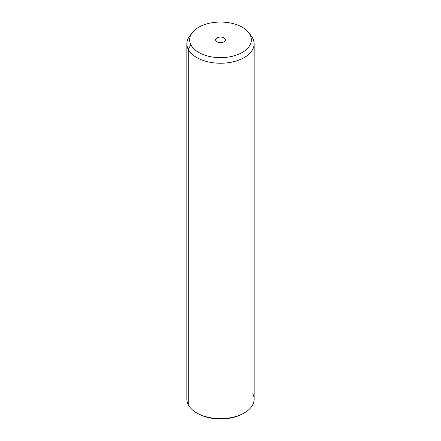 <?xml version="1.0" encoding="UTF-8"?>
<svg xmlns="http://www.w3.org/2000/svg" width="441" height="441" viewBox="0 0 441 441"><rect width="100%" height="100%" fill="white"/><g stroke="black" fill="none" stroke-linecap="round" stroke-linejoin="round"><path stroke-width="0.66" d="M191.24 34.238A33.637 19.421 0 0 0 186.863 43.819A33.637 19.421 0 0 0 188.224 49.282L188.224 404.662A33.637 19.421 0 0 0 196.714 412.925A33.637 19.421 0 0 0 244.286 412.925L243.294 413.498A32.237 18.61 180 0 1 197.706 413.498A32.237 18.61 180 0 1 197.221 413.211A32.237 18.61 0 0 0 243.779 413.211M244.286 412.925A33.637 19.421 0 0 0 252.776 393.725M188.224 404.662L188.224 49.282A33.637 19.421 0 0 0 225.285 63.041A33.637 19.421 0 0 0 254.137 43.819L254.137 399.193A33.637 19.421 180 0 1 225.285 418.415A33.637 19.421 180 0 1 188.224 404.662A33.637 19.421 180 0 1 186.863 399.193L186.863 43.819M254.137 43.819A33.637 19.421 0 0 0 252.776 38.35A33.637 19.421 0 0 0 249.76 34.238M248.647 32.584L251.21 35.886A33.637 19.421 180 0 1 252.776 38.35L250.086 34.839A30.837 17.8 0 0 0 248.647 32.584A30.837 17.8 0 0 0 220.5 22.05A30.837 17.8 0 0 0 192.353 32.584A30.837 17.8 0 0 0 190.914 44.866L188.224 49.282A33.637 19.421 180 0 1 189.79 35.886L192.353 32.584M188.224 49.282L190.914 44.866A30.837 17.8 0 0 0 229.182 56.933A30.837 17.8 0 0 0 250.086 34.839L252.776 38.35A33.637 19.421 180 0 1 229.97 62.451A33.637 19.421 180 0 1 188.224 49.282M190.914 44.866A30.837 17.8 180 0 1 211.818 22.772A30.837 17.8 180 0 1 250.086 34.839A30.837 17.8 180 0 1 229.182 56.933A30.837 17.8 180 0 1 190.914 44.866M225.153 39.067A4.845 2.8 0 0 0 219.133 37.165A4.845 2.8 0 0 0 215.847 40.638A4.845 2.8 0 0 0 221.867 42.54A4.845 2.8 0 0 0 225.153 39.067L225.153 40.638L225.153 39.067A4.845 2.8 180 0 1 225.345 39.85A4.845 2.8 180 0 1 221.189 42.623A4.845 2.8 180 0 1 215.847 40.638A4.845 2.8 180 0 1 215.655 39.85A4.845 2.8 180 0 1 219.811 37.083A4.845 2.8 180 0 1 225.153 39.067M196.714 412.925L197.706 413.498"/></g></svg>
